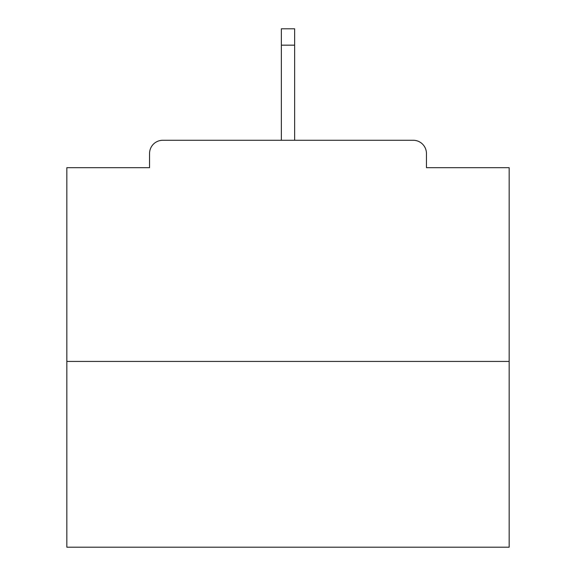 <?xml version="1.0" encoding="UTF-8"?>
<svg xmlns="http://www.w3.org/2000/svg" width="576" height="576" viewBox="0 0 576 576"><rect width="100%" height="100%" fill="white"/><g stroke="black" fill="none" stroke-linecap="round" stroke-linejoin="round"><path stroke-width="0.86" d="M426.449 167.688L426.449 153.533L426.449 167.688L509.162 167.688L509.162 547.2L66.838 547.2L66.838 167.688L149.551 167.688L149.551 153.533L149.551 167.688M509.162 361.426L66.838 361.426M426.449 153.533A13.27 13.27 0 0 0 413.179 140.263L162.821 140.263A13.27 13.27 0 0 0 149.551 153.533M413.179 140.263L357.005 140.263M218.995 140.263L162.821 140.263M294.638 45.166L281.362 45.166L281.362 28.8L294.638 28.8L294.638 140.263M281.362 45.166L281.362 140.263"/></g></svg>
